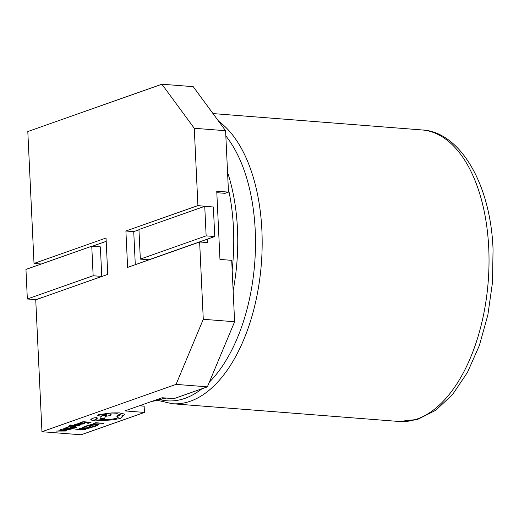 <?xml version="1.0" encoding="UTF-8"?>
<svg xmlns="http://www.w3.org/2000/svg" width="519" height="519" viewBox="0 0 519 519"><rect width="100%" height="100%" fill="white"/><g stroke="black" fill="none" stroke-linecap="round" stroke-linejoin="round"><path stroke-width="0.78" d="M71.304 425.106L69.922 425.171L70.435 425.768L75.3 426.871L75.962 426.637L72.329 425.878L78.797 425.651L71.719 425.697L70.967 425.515L71.298 425.061L70.415 424.99L69.598 425.353M78.797 425.651L71.713 425.651L70.824 425.178M75.962 426.637L72.31 425.84M78.207 423.712L76.799 423.919L80.445 424.211L83.909 423.926L84.636 423.446L83.702 423.446M84.636 423.446L81.035 423.984L81.885 423.588L81.243 423.017L78.44 423.245L78.33 423.718L78.44 423.245L79.725 422.985L81.243 422.972L81.879 423.543M82.236 423.277L81.885 423.588M83.669 423.322L83.163 423.796L81.035 423.939M84.175 422.881L86.907 422.317L89.443 422.524L87.477 423.206L88.386 423.283L91.02 422.369L83.085 421.681L80.341 422.687L83.332 422.031L85.998 422.245L84.175 422.881L85.895 422.239M89.339 422.511L87.477 423.206M97.793 424.678L95.606 425.619L96.677 425.703L99.038 424.704L96.573 424.01L93.057 424.01L89.268 425.106L93.186 424.295L97.89 424.827M97.793 424.633L95.606 425.619M207.379 386.837L173.859 398.67L162.11 397.749L124.858 410.899L144.438 412.436L81.12 434.786L41.955 431.717L35.74 299.826L107.751 274.402L106.038 238.02L34.02 263.444L27.805 131.547L161.896 84.214L193.224 86.667L225.596 130.723L228.49 192.121L216.747 191.206L219.965 259.422L231.708 260.343L234.607 321.741L207.379 386.837L176.051 384.384L41.955 431.717M95.665 422.693L92.972 423.679L95.911 423.043L103.592 423.374L95.665 422.693L92.972 423.679M89.002 426.592L91.74 426.028L94.276 426.229L92.304 426.916L93.219 426.988L95.846 426.073L87.919 425.392L85.174 426.391L88.165 425.736L90.831 425.95L89.002 426.592L90.721 425.943M94.166 426.222L92.304 426.916M92.135 427.364L84.208 426.728L81.931 428L84.117 428.506L87.698 428.46L92.135 427.364L84.208 426.683L81.931 427.954M80.633 428.856L78.59 429.57L75.171 429.875L85.045 429.836L85.752 429.589L79.764 428.279L79.037 428.532L80.717 428.876L78.59 429.615L75.171 429.875M85.752 429.589L79.764 428.227L79.037 428.532M80.86 424.75L75.566 424.964L77.156 424.321L74.807 424.555L74.198 424.964L75.008 425.204L79.491 424.789L78.22 425.385L79.186 425.463L80.86 424.795L80.062 424.51L76.274 424.905L75.553 424.594M79.848 424.86L78.22 425.385M77.156 424.321L76.131 424.192L74.198 424.964M70.033 427.805L72.764 427.241L75.3 427.448L73.335 428.136L74.243 428.207L76.877 427.293L68.943 426.612L66.198 427.611L69.189 426.955L71.856 427.169L70.033 427.805L71.752 427.163M75.197 427.435L73.335 428.136M73.166 428.584L65.232 427.948L62.961 429.213L65.141 429.719L68.729 429.68L73.166 428.584L65.232 427.903L62.955 429.168M61.657 430.076L59.614 430.789L56.201 431.094L66.075 431.049L66.776 430.809L60.794 429.492L60.068 429.745L61.742 430.089L59.614 430.835L56.201 431.094M66.776 430.809L60.794 429.447L60.068 429.745M97.455 418.165L96.832 417.633L94.03 417.86L91.889 418.606L91.123 419.962M91.123 420.007L95.133 420.903L112.526 419.923L120.395 418.437L122.555 416.744L121.673 415.985L122.62 415.706C124.203 415.142 124.69 414.584 124.093 414.032L119.37 412.923L111.702 412.962L98.811 414.649L97.747 415.414L101.38 416.413L100.465 418.515L104.579 418.366L105.5 416.355L110.138 415.557L111.189 414.798L109.833 414.071L117.197 413.727L120.265 414.681L119.201 415.447L116.431 416.05L118.501 417.088L116.976 418.178C113.745 419.144 109.704 419.54 104.851 419.384L97.332 420.118L94.912 419.378L97.455 418.21L96.832 417.678L94.036 417.905L91.889 418.651L91.123 420.007L90.812 419.54M97.78 417.951L97.455 418.21M118.501 417.068L116.976 418.132C113.745 419.099 109.704 419.495 104.844 419.339L97.325 420.072L94.912 419.352M120.259 414.655L119.201 415.401L116.431 416.05M111.189 414.772L109.95 414.052M101.361 416.407L100.465 418.515M124.086 413.987L124.346 414.46L124.086 413.987L119.37 412.877L111.702 412.916L98.805 414.603L97.747 415.388M122.555 416.699L121.673 415.94M140.331 259.098L138.936 229.534L204.746 206.309L206.14 235.866L140.331 259.098L148.947 259.772L207.302 239.175L207.464 242.587L199.633 241.971L203.279 319.289L234.607 321.741M225.596 130.723L194.268 128.271L197.914 205.589L205.758 206.387M205.751 206.199L205.316 206.354M138.949 229.781L133.733 231.623L135.29 264.684M101.763 276.426L100.368 246.869L91.759 246.194L93.148 275.751L101.763 276.426L43.414 297.115M106.194 241.341L92.33 246.24M216.812 192.685L225.071 193.328L228.49 192.121M144.438 412.436L144.146 406.169A150.86 80.393 94.5 0 1 139.851 405.605M144.146 406.169L139.326 405.793M41.28 264.009L34.02 263.444M176.051 384.384L203.279 319.289M133.733 231.623L125.903 231.007L127.616 267.395L199.633 241.971M125.903 231.007L197.914 205.589M194.268 128.271L161.896 84.214M93.148 275.751L27.345 298.983L35.96 299.658L43.408 297.03M27.345 298.983L25.95 269.419L91.759 246.194M207.302 239.175L214.756 236.541L213.361 206.984L204.746 206.309M206.14 235.866L214.756 236.541M103.592 423.374L95.665 422.738M98.921 424.516L93.057 424.055L89.268 425.106M95.846 426.073L87.919 425.392M87.919 425.437L85.174 426.391M90.566 427.52L84.454 427.033L83.021 427.883L87.575 428.246L90.566 427.52M82.956 427.773L87.568 428.201L90.455 427.513M81.405 429.018L79.686 429.615L84.389 429.628L81.405 429.018M79.822 429.57L84.389 429.583M91.02 422.369L83.085 421.681M83.092 421.726L80.341 422.687M78.33 423.764L78.44 423.29L78.33 423.764L76.799 423.919M81.224 423.368L78.856 423.692L80.283 423.926L81.224 423.322M79.089 423.413L78.856 423.692L80.276 423.88L80.951 423.569M76.877 427.293L68.943 426.612M68.949 426.657L66.198 427.611M71.59 428.739L65.478 428.246L64.045 429.103L68.599 429.46L71.59 428.739M63.986 428.986L68.599 429.414L71.486 428.733M62.429 430.238L60.717 430.835L65.42 430.848L62.429 430.238M60.846 430.789L65.413 430.802M102.23 414.908C101.88 415.661 103.346 415.777 106.622 415.258C106.979 414.512 105.513 414.389 102.23 414.908L101.808 415.206M106.622 415.258L107.037 414.96M102.224 414.863C101.88 415.615 103.346 415.732 106.622 415.213L107.037 414.941M160.825 399.831A143.731 76.591 -85.5 0 0 201.949 388.757M209.345 382.146A143.731 76.591 -85.5 0 0 255.218 230.384A143.731 76.591 -85.5 0 0 225.843 135.933M421.941 129.945C459.406 131.482 490.637 183.051 493.05 249.418L492.505 282.355L487.86 314.955L479.361 345.511L467.437 372.441L452.672 394.375L435.791 410.263L417.626 419.397L399.098 421.486A146.222 77.915 -85.5 0 0 488.742 248.101A146.222 77.915 -85.5 0 0 421.941 129.945L212.998 113.577M227.562 172.334A143.731 76.591 94.5 0 1 237.468 228.989A143.731 76.591 94.5 0 1 233.141 290.672M151.97 401.33A146.222 77.915 -85.5 0 0 164.666 397.95M232.162 269.919A146.222 77.915 -85.5 0 0 233.466 228.101A146.222 77.915 -85.5 0 0 228.328 188.566M218.655 121.277A146.222 77.915 94.5 0 1 261.887 230.332A146.222 77.915 94.5 0 1 172.243 403.717L158.198 400.48M166.19 398.073L151.567 401.472M399.098 421.486L172.243 403.717"/></g></svg>

